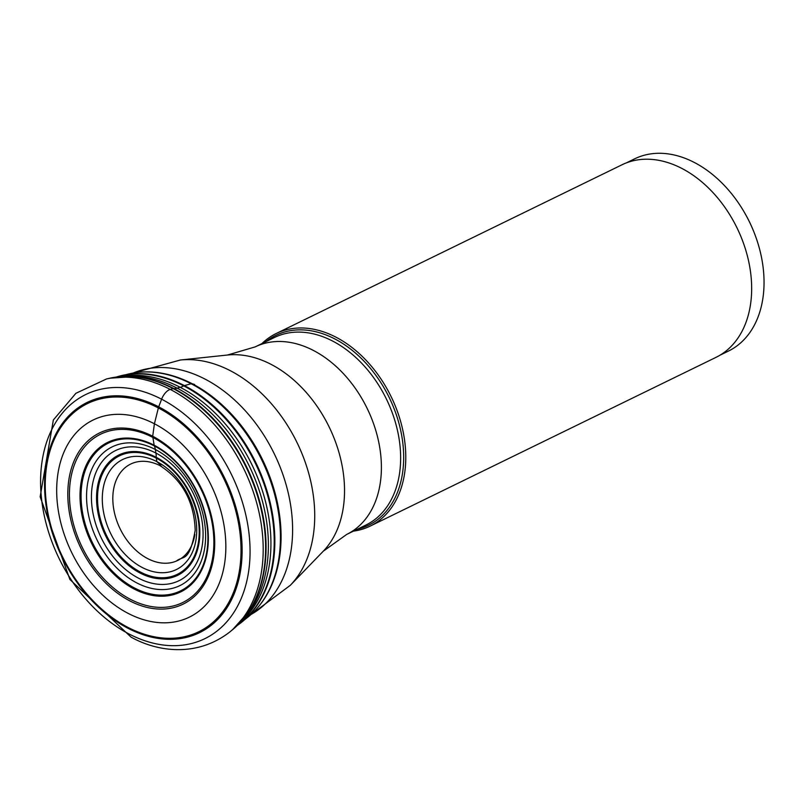 <?xml version="1.0" encoding="UTF-8"?>
<svg xmlns="http://www.w3.org/2000/svg" width="803" height="803" viewBox="0 0 803 803"><rect width="100%" height="100%" fill="white"/><g stroke="black" fill="none" stroke-linecap="round" stroke-linejoin="round"><path stroke-width="1.2" d="M129.835 600.895A95.256 67.241 -116 0 0 213.829 556.248A95.256 67.241 -116 0 0 152.69 436.24A95.256 67.241 -116 0 0 68.697 480.877A95.256 67.241 -116 0 0 129.835 600.895M160.791 465.268L156.856 461.625L156.274 458.122A5.46 2.8 -62.6 0 1 156.224 457.298A28.306 14.514 117.4 0 0 155.933 453.083L155.35 449.499A28.557 14.645 117.4 0 0 154.357 445.916A5.511 2.831 -62.6 0 1 154.156 445.233L152.69 436.24L154.417 423.773A109.68 77.419 64 0 1 224.82 561.959A109.68 77.419 64 0 1 128.109 613.362A109.68 77.419 64 0 1 57.706 475.175A109.68 77.419 64 0 1 154.417 423.773L158.362 407.944A5.621 2.881 -62.6 0 1 158.703 406.84L161.614 399.201A11.252 5.772 -62.6 0 1 170.266 389.425L173.207 388.632A5.39 2.76 -62.6 0 1 173.839 388.552A27.703 14.213 117.4 0 0 177.102 388.15L180.213 387.307A27.543 14.123 117.4 0 0 183.716 385.882A5.35 2.74 -62.6 0 1 184.399 385.601L191.154 383.754A5.37 2.76 -62.6 0 1 192.198 383.744L194.597 384.476M261.929 343.594A107.15 75.633 64 0 1 276.172 333.526A107.15 75.633 64 0 1 336.206 337.31A107.15 75.633 64 0 1 403.738 434.905A107.15 75.633 64 0 1 370.143 526.116A107.15 75.633 64 0 1 353.44 531.134M370.143 526.116L716.025 357.345A107.15 75.633 -116 0 0 749.621 266.144A107.15 75.633 -116 0 0 682.088 168.55A107.15 75.633 -116 0 0 622.054 164.756L276.172 333.526M720.05 355.167L728.472 351.062A106.95 75.492 -116 0 0 753.094 229.969A106.95 75.492 -116 0 0 745.264 213.929A106.95 75.492 -116 0 0 694.595 162.607A106.95 75.492 -116 0 0 694.394 162.507A106.95 75.492 -116 0 0 634.671 158.823L626.26 162.929M753.094 229.969L752.823 229.317A98.508 69.54 -116 0 0 745.616 214.552L745.264 213.929M116.445 377.039A138.959 98.086 -116 0 1 183.716 385.882A138.959 98.086 64 0 1 270.019 504.967A138.959 98.086 64 0 1 237.537 625.226M120.109 376.637A139.31 98.337 64 0 1 180.213 387.307A139.31 98.337 64 0 1 265.522 501.664A139.31 98.337 64 0 1 240.117 622.586M237.327 625.427A138.899 98.046 -116 0 0 242.285 621.723L242.285 621.723A138.899 98.046 -116 0 0 269.848 501.202A138.899 98.046 -116 0 0 184.399 385.601A138.899 98.046 -116 0 0 122.126 375.453L122.126 375.453A138.899 98.046 -116 0 0 116.154 377.079M116.094 377.089L129.544 373.766A137.102 96.772 64 0 1 129.604 373.756A137.102 96.772 64 0 1 191.154 383.754A137.102 96.772 64 0 1 275.519 497.92A137.102 96.772 64 0 1 248.227 616.875A137.102 96.772 64 0 1 248.187 616.915L237.286 625.467M248.227 616.875C259.66 607.449 268.232 595.013 273.943 579.565A136.48 96.34 -116 0 0 273.943 579.555A136.48 96.34 -116 0 0 192.198 383.744A136.48 96.34 -116 0 0 174.843 376.456A136.48 96.34 -116 0 0 174.833 376.456C159.145 371.438 144.068 370.544 129.604 373.756M156.856 461.625A61.229 43.221 64 0 1 196.153 538.763A61.229 43.221 64 0 1 142.171 567.46A61.229 43.221 -116 0 1 102.864 490.322A61.229 43.221 -116 0 1 156.856 461.625M156.274 458.122A65.926 46.534 64 0 1 198.592 541.182A65.926 46.534 64 0 1 140.465 572.077A65.926 46.534 64 0 1 98.147 489.017A65.926 46.534 64 0 1 156.274 458.122M156.224 457.298A66.97 47.277 64 0 1 199.214 541.684A66.97 47.277 64 0 1 140.154 573.071A66.97 47.277 -116 0 1 97.163 488.686A66.97 47.277 -116 0 1 156.224 457.298M138.568 578.21A72.39 51.101 -116 0 0 202.406 544.283A72.39 51.101 -116 0 0 155.933 453.073A72.39 51.101 -116 0 0 92.104 486.999A72.39 51.101 -116 0 0 138.568 578.21M155.35 449.499A77.188 54.484 64 0 1 204.895 546.753A77.188 54.484 64 0 1 136.831 582.928A77.188 54.484 64 0 1 87.286 485.674A77.188 54.484 64 0 1 155.35 449.499M154.357 445.926A82.227 58.047 64 0 1 207.134 549.523A82.227 58.047 64 0 1 134.633 588.057A82.227 58.047 -116 0 1 81.846 484.46A82.227 58.047 -116 0 1 154.357 445.926M134.201 589.051A83.201 58.729 -116 0 0 207.565 550.065A83.201 58.729 -116 0 0 154.156 445.233A83.201 58.729 -116 0 0 80.792 484.229A83.201 58.729 -116 0 0 134.201 589.051M152.881 437.434A93.65 66.107 64 0 1 212.996 555.425A93.65 66.107 64 0 1 130.417 599.319A93.65 66.107 64 0 1 70.313 481.328A93.65 66.107 64 0 1 152.881 437.434M158.362 407.944A126.944 89.605 -116 0 0 46.433 467.436A126.944 89.605 -116 0 0 127.908 627.364A126.944 89.605 -116 0 0 239.836 567.872A126.944 89.605 -116 0 0 158.362 407.944M127.978 628.267A128.099 90.418 -116 0 0 240.93 568.233A128.099 90.418 -116 0 0 158.703 406.84A128.099 90.418 -116 0 0 45.761 466.874A128.099 90.418 -116 0 0 127.978 628.267M161.614 399.201A135.817 95.868 64 0 1 248.789 570.321A135.817 95.868 64 0 1 129.032 633.968A135.817 95.868 64 0 1 41.856 462.849A135.817 95.868 64 0 1 161.614 399.201M229.979 631.831A142.703 100.736 -116 0 0 258.014 507.998A142.703 100.736 -116 0 0 170.266 389.425A142.703 100.736 -116 0 0 106.578 378.936L109.83 378.213A141.91 100.164 64 0 1 109.85 378.203A141.91 100.164 64 0 1 173.207 388.632A141.91 100.164 64 0 1 260.473 506.563A141.91 100.164 64 0 1 232.569 629.703A141.91 100.164 64 0 1 232.539 629.723L229.979 631.831C196.113 658.229 155.983 651.173 130.999 637.08L69.921 579.505L40.15 496.796L53.349 419.989L75.883 393.309L106.578 378.936M121.173 376.577A141.619 99.963 -116 0 1 133.93 376.597A141.619 99.963 -116 0 0 133.93 376.597A141.619 99.963 -116 0 1 173.839 388.552A141.619 99.963 64 0 1 248.659 611.705A141.619 99.963 64 0 1 248.649 611.725A141.619 99.963 64 0 1 240.81 621.783M242.546 619.856A140.154 98.93 -116 0 0 261.668 498.472A140.154 98.93 -116 0 0 177.102 388.15A140.154 98.93 -116 0 0 123.762 376.406M251.008 614.486A134.422 94.884 -116 0 0 289.602 499.325A134.422 94.884 -116 0 0 205.317 379.247A134.422 94.884 -116 0 0 133.198 373.034M132.997 373.064L180.354 360.015A129.413 91.351 64 0 1 230.692 370.896A129.413 91.351 64 0 1 308.723 473.338A129.413 91.351 64 0 1 290.295 585.327L250.857 614.626M346.695 534.427L365.927 525.042A104.33 73.645 -116 0 0 398.649 436.23A104.33 73.645 -116 0 0 332.884 341.195A104.33 73.645 -116 0 0 274.425 337.501L255.193 346.886A104.33 73.645 64 0 1 313.652 350.58A104.33 73.645 64 0 1 379.407 445.615A104.33 73.645 64 0 1 346.695 534.427L323.258 551.219A112.691 79.547 -116 0 0 339.308 453.705A112.691 79.547 -116 0 0 271.354 364.502A112.691 79.547 -116 0 0 227.53 355.016L180.354 360.015M265.903 341.666A105.655 74.579 64 0 1 335.072 339.067A105.655 74.579 64 0 1 402.835 443.206A105.655 74.579 64 0 1 357.405 529.197M194.858 534.547A53.62 37.851 64 0 1 147.632 558.567A53.62 37.851 64 0 1 113.333 490.944A53.62 37.851 64 0 1 160.7 465.971A53.62 37.851 64 0 1 161.654 466.493M176.489 560.976C183.375 555.365 189.307 562.903 195.189 530.321C194.145 501.213 182.04 479.411 158.884 464.937M232.569 629.703L248.649 611.725M109.85 378.203L133.81 376.587M255.193 346.886L227.53 355.016M323.258 551.219L290.295 585.327"/></g></svg>
